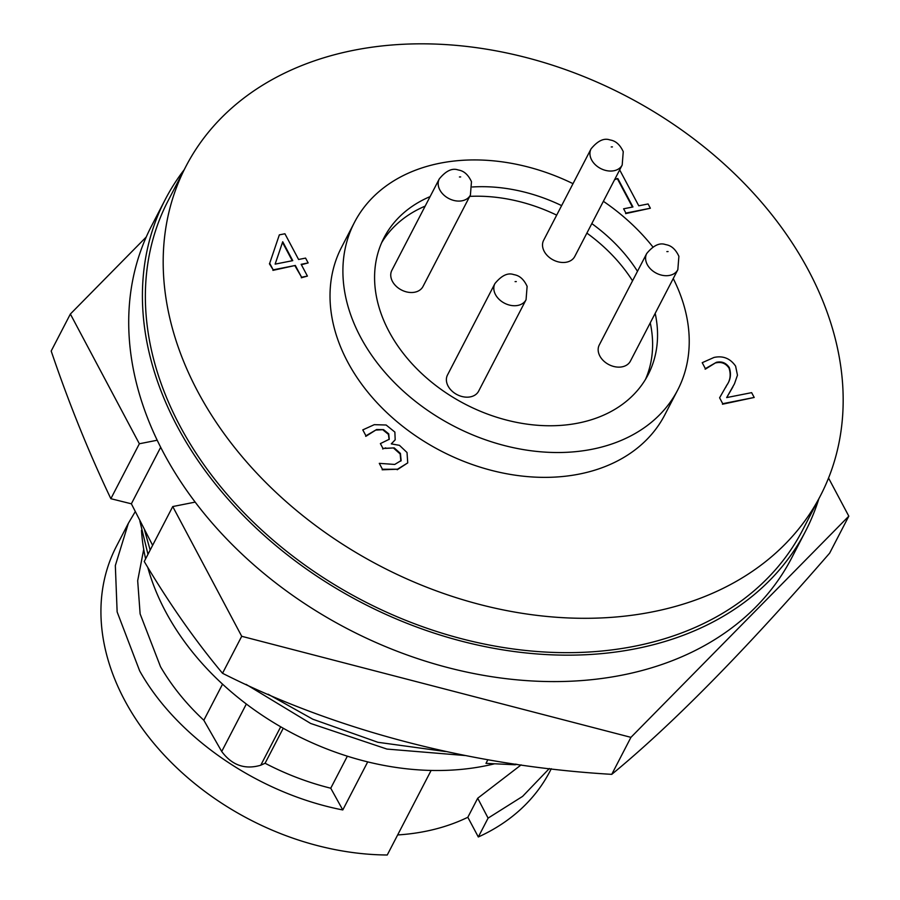 <?xml version="1.0" encoding="UTF-8"?>
<svg xmlns="http://www.w3.org/2000/svg" width="900" height="900" viewBox="0 0 900 900"><rect width="100%" height="100%" fill="white"/><g stroke="black" fill="none" stroke-linecap="round" stroke-linejoin="round"><path stroke-width="1.35" d="M828.54 478.035L848.812 516.161L630.934 737.347L611.752 774.349C473.209 766.215 336.195 730.732 222.525 673.279C195.266 640.71 169.166 603.45 144.236 561.499L172.744 506.554L241.718 636.289L222.525 673.279M152.629 545.321L131.366 503.809L110.858 498.701C88.774 452.407 68.884 403.178 51.188 351.034L70.369 314.032L146.227 237.026M70.369 314.032L139.354 443.767L110.858 498.701M848.812 516.161L829.631 553.163C744.424 651.296 671.805 725.018 611.752 774.349M630.934 737.347L241.718 636.289M139.354 443.767L157.196 440.235M195.176 502.11L172.744 506.554M160.684 447.277L131.366 503.809M147.814 567.529A250.875 186.143 27.4 0 0 165.442 611.314A250.875 186.143 27.4 0 0 494.37 763.841M487.879 759.712L485.989 763.357L515.137 764.775L516.814 764.258M143.719 549.315L137.678 580.702L140.13 613.913L160.526 666.742C171.844 686.104 186.278 703.935 203.828 720.248L221.715 751.489C231.986 765.304 245.002 769.883 260.775 765.214L265.084 763.256C286.324 774.304 308.205 782.617 330.75 788.22L342.787 809.955C258.491 793.564 176.782 737.46 139.657 670.871L117.135 611.91L115.335 565.56L128.362 523.294L135.203 511.718M222.547 684.146L203.828 720.248M431.111 770.445L387.248 855A244.215 181.204 -152.6 0 1 124.538 700.043A244.215 181.204 -152.6 0 1 116.426 546.3L128.362 523.294M367.706 761.895L342.787 809.955M543.623 240.322A17.539 13.016 27.4 0 0 543.173 248.951A17.539 13.016 27.4 0 0 558.484 261.923A17.539 13.016 27.4 0 0 574.762 256.477L622.192 165.037A17.539 13.016 -152.6 0 1 605.903 170.482A17.539 13.016 -152.6 0 1 590.591 157.523A17.539 13.016 -152.6 0 1 591.053 148.882L543.623 240.322M391.849 270.349A17.539 13.016 27.4 0 0 391.399 278.977A17.539 13.016 27.4 0 0 406.71 291.949A17.539 13.016 27.4 0 0 422.989 286.504L470.407 195.064A17.539 13.016 -152.6 0 1 454.129 200.52A17.539 13.016 -152.6 0 1 438.817 187.549A17.539 13.016 -152.6 0 1 439.279 178.92L391.849 270.349M447.491 375.007A17.539 13.016 27.4 0 0 447.041 383.636A17.539 13.016 27.4 0 0 462.353 396.608A17.539 13.016 27.4 0 0 478.631 391.151L526.061 299.723A17.539 13.016 -152.6 0 1 509.782 305.168A17.539 13.016 -152.6 0 1 494.46 292.196A17.539 13.016 -152.6 0 1 494.921 283.567L447.491 375.007M599.276 344.97A17.539 13.016 27.4 0 0 598.815 353.61A17.539 13.016 27.4 0 0 614.126 366.57A17.539 13.016 27.4 0 0 630.405 361.125L677.835 269.696A17.539 13.016 -152.6 0 1 661.556 275.141A17.539 13.016 -152.6 0 1 646.245 262.17A17.539 13.016 -152.6 0 1 646.695 253.541L599.276 344.97M808.627 270.63A357.446 265.219 27.4 0 0 488.34 49.489A357.446 265.219 27.4 0 0 185.873 166.489A357.446 265.219 27.4 0 0 197.73 391.5A357.446 265.219 27.4 0 0 518.017 612.641A357.446 265.219 27.4 0 0 820.485 495.641A357.446 265.219 27.4 0 0 808.627 270.63M185.873 166.489L168.053 200.846A357.446 265.219 27.4 0 0 179.91 425.858A357.446 265.219 27.4 0 0 500.197 646.999A357.446 265.219 27.4 0 0 802.665 529.999L820.485 495.641M652.826 246.881A182.047 135.079 27.4 0 0 603.371 201.308M573.007 183.667A182.047 135.079 27.4 0 0 354.454 222.401A182.047 135.079 27.4 0 0 360.495 337.005A182.047 135.079 27.4 0 0 523.62 449.64A182.047 135.079 27.4 0 0 677.678 390.049A182.047 135.079 27.4 0 0 673.245 278.55M354.454 222.401L341.572 247.241A182.047 135.079 27.4 0 0 347.614 361.845A182.047 135.079 27.4 0 0 510.739 474.48A182.047 135.079 27.4 0 0 664.785 414.889L677.678 390.049M655.189 313.358A148.748 110.374 -152.6 0 1 648.113 374.715A148.748 110.374 -152.6 0 1 522.236 423.405A148.748 110.374 -152.6 0 1 388.957 331.38A148.748 110.374 -152.6 0 1 384.019 237.735A148.748 110.374 -152.6 0 1 430.099 196.605M650.25 322.864A148.748 110.374 -152.6 0 1 645.491 379.384M818.809 498.881A360.551 267.525 -152.6 0 1 805.421 531.428A360.551 267.525 -152.6 0 1 500.332 649.451A360.551 267.525 -152.6 0 1 177.255 426.375A360.551 267.525 -152.6 0 1 165.296 199.417A360.551 267.525 -152.6 0 1 184.196 169.729M805.421 531.428L791.719 557.854A360.551 267.525 -152.6 0 1 486.619 675.877A360.551 267.525 -152.6 0 1 163.553 452.801A360.551 267.525 -152.6 0 1 151.594 225.844L165.296 199.417M292.264 260.73L282.51 242.393M292.759 260.64L282.724 241.751L275.13 264.127L292.759 260.64M391.343 443.891L399.454 445.331L407.025 452.509L407.734 462.892L397.474 469.226L382.433 469.26L379.294 463.354L394.729 464.445L401.13 460.564L400.421 453.42L394.2 447.896L382.95 448.414L380.385 443.599L389.25 439.256L388.733 433.856L383.546 429.649L376.616 429.536L365.929 435.791L362.79 429.885L374.287 424.665L386.134 425.014L394.875 432.09L395.179 439.762L391.343 443.891M751.635 392.647L754.2 397.463L722.734 403.695L719.595 397.8L726.919 384.952C730.586 379.834 731.385 374.051 729.304 367.594C726.131 362.902 721.834 361.136 716.4 362.306L705.375 368.629L702.214 362.689L713.992 357.457C723.026 355.5 730.238 358.391 735.615 366.142L737.46 375.188L734.456 383.839L726.671 397.586L751.635 392.647M619.673 169.886L638.764 205.796L648.09 203.951L650.363 208.237L625.894 213.086L623.61 208.8L632.936 206.955L617.839 178.549L614.88 179.134M305.584 258.097L308.149 262.924L301.151 264.308L307.418 276.086L301.59 277.245L295.324 265.455L273.184 269.843L269.696 263.273L279.338 234.866L284.918 233.764L298.586 259.481L305.584 258.097M395.044 440.021L391.298 443.812M362.79 429.885L365.929 435.791M366.244 435.735L365.659 436.32M376.616 429.536L365.963 436.264M383.546 429.649L376.346 430.065M388.733 433.856L388.451 434.385L383.276 430.178M389.104 439.515L388.451 434.385M380.385 443.599L382.95 448.414M385.729 447.863L382.669 448.942M394.2 447.896L385.459 448.391M400.421 453.42L400.151 453.949L393.93 448.425M400.86 461.093L400.151 453.949M379.294 463.354L382.433 469.26M397.474 469.226L382.162 469.789M407.734 462.892L397.204 469.755M732.904 386.899L726.727 397.575M702.214 362.689L705.375 368.629M705.69 368.572L705.105 369.157M716.4 362.306L705.42 369.101M729.304 367.594L729.023 368.123C725.861 363.431 721.564 361.665 716.13 362.835M725.602 387.551L726.637 385.481C730.316 380.363 731.115 374.58 729.023 368.123M719.595 397.8L722.734 403.695M754.2 397.463L722.452 404.224M617.839 178.549L614.599 179.662M632.43 207.045L617.558 179.078M623.61 208.8L625.894 213.086M650.363 208.237L625.613 213.615M279.338 234.866L269.696 263.273M273.184 269.843L269.415 263.801M295.324 265.455L272.903 270.371M301.59 277.245L295.054 265.984M307.418 276.086L301.32 277.774M308.149 262.924L301.387 264.735M472.354 186.986A148.748 110.374 -152.6 0 1 561.623 205.616M591.817 223.605A148.748 110.374 -152.6 0 1 637.481 271.305M381.713 242.572A148.748 110.374 -152.6 0 1 425.16 206.123M469.733 196.38A148.748 110.374 -152.6 0 1 556.684 215.134M586.879 233.111A148.748 110.374 -152.6 0 1 632.543 280.822M551.306 768.712L550.012 771.188A244.215 181.204 -152.6 0 1 478.316 836.977L467.831 817.268A219.791 163.08 -152.6 0 1 397.654 834.941M521.145 764.876L477.697 798.244L488.093 818.123L478.316 836.977M477.697 798.244L467.831 817.268M488.093 818.123L522.585 796.399L549.36 768.488M347.355 756.191L330.75 788.22M283.252 728.246L265.084 763.256M515.498 764.066L515.137 764.775M141.491 530.303A250.875 186.143 27.4 0 0 145.62 558.844M139.86 521.066L147.971 554.299M246.116 684.394L310.635 723.454L386.933 749.07L464.816 755.505M144.596 530.291L150.165 550.069M268.121 694.215L312.829 719.224L377.933 742.298L445.376 751.523M612.439 146.903L611.224 146.936L612.439 146.903M460.665 176.929L459.439 176.974L460.665 176.929M516.308 281.588L515.092 281.621L516.308 281.588M668.081 251.55L666.866 251.595L668.081 251.55M280.71 726.795L260.775 765.214M246.341 704.014L221.715 751.489M591.053 148.882C597.623 140.884 603.832 137.869 609.683 139.849C611.471 140.355 618.12 140.591 623.25 151.661L622.192 165.037M439.279 178.92C445.849 170.91 452.059 167.906 457.909 169.875C459.697 170.381 466.346 170.618 471.476 181.688L470.407 195.064M494.921 283.567C501.491 275.569 507.701 272.554 513.551 274.534C515.34 275.04 521.989 275.276 527.119 286.346L526.061 299.723M646.695 253.541C653.265 245.542 659.486 242.528 665.336 244.507C667.114 245.014 673.762 245.239 678.893 256.309L677.835 269.696"/></g></svg>
